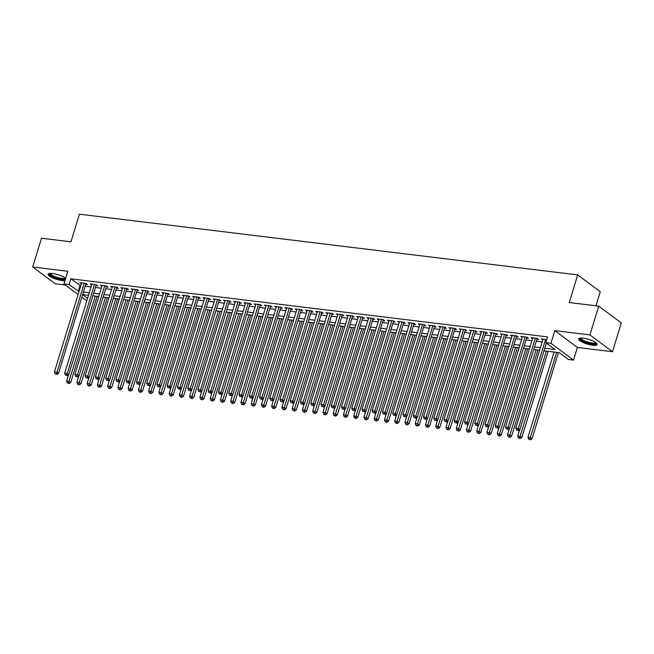 <?xml version="1.0" encoding="UTF-8"?>
<svg xmlns="http://www.w3.org/2000/svg" width="654" height="654" viewBox="0 0 654 654"><rect width="100%" height="100%" fill="white"/><g stroke="black" fill="none" stroke-linecap="round" stroke-linejoin="round"><path stroke-width="0.98" d="M65.67 278.293A9.704 2.444 -163 0 0 52.557 273.486A9.704 2.444 -163 0 0 48.036 274.198A9.704 2.444 -163 0 0 52.41 277.795A9.704 2.444 -163 0 0 62.081 280.574A9.704 2.444 -163 0 0 64.95 280.664M592.638 345.23A9.704 2.444 -163 0 0 597.159 344.519A9.704 2.444 -163 0 0 592.786 340.922A9.704 2.444 -163 0 0 583.123 338.143A9.704 2.444 -163 0 0 578.602 338.846A9.704 2.444 -163 0 0 582.976 342.451A9.704 2.444 -163 0 0 592.638 345.23M86.827 300.791L81.807 297.243M595.966 305.786L600.274 291.709L577.695 274.901L79.42 214.185L70.975 241.817L41.496 238.219L32.7 267.004L55.279 283.811L65.416 285.046M577.695 274.901L569.242 302.532L598.721 306.121L621.3 322.929L612.504 351.713L589.924 334.905L554.805 330.63L550.938 343.293L573.517 360.101L568.391 359.471L559.235 352.661L543.981 350.806M554.805 330.63L577.384 347.438L612.504 351.713M577.384 347.438L573.517 360.101M598.721 306.121L589.924 334.905M85.748 284.335L87.546 284.555L86.017 283.419L79.87 282.675L81.382 283.803M95.999 285.585L97.798 285.806L96.269 284.67L90.121 283.918L91.634 285.046M106.259 286.836L108.049 287.057L106.52 285.921L100.373 285.169L101.885 286.297M116.51 288.087L118.3 288.308L116.772 287.171L110.624 286.419L112.136 287.547M126.762 289.338L128.552 289.55L127.031 288.422L120.876 287.67L122.396 288.798M137.013 290.589L138.803 290.801L137.283 289.665L131.127 288.921L132.648 290.049M147.264 291.831L149.055 292.052L147.534 290.916L141.378 290.172L142.899 291.3M157.516 293.082L159.314 293.303L157.786 292.166L151.638 291.414L153.15 292.542M167.767 294.333L169.566 294.553L168.037 293.417L161.89 292.665L163.402 293.793M178.019 295.583L179.817 295.804L178.289 294.668L172.141 293.916L173.653 295.044M188.27 296.834L190.069 297.047L188.54 295.919L182.392 295.167L183.905 296.295M198.53 298.085L200.32 298.298L198.791 297.161L192.644 296.417L194.156 297.545M208.781 299.328L210.572 299.548L209.051 298.412L202.895 297.668L204.416 298.796M219.033 300.578L220.823 300.799L219.303 299.663L213.147 298.911L214.667 300.039M229.284 301.829L231.075 302.05L229.554 300.914L223.398 300.161L224.919 301.29M239.536 303.08L241.334 303.301L239.805 302.164L233.65 301.412L235.17 302.54M249.787 304.331L251.586 304.543L250.057 303.415L243.909 302.663L245.422 303.791M260.039 305.573L261.837 305.794L260.308 304.658L254.161 303.914L255.673 305.042M270.29 306.824L272.089 307.045L270.56 305.909L264.412 305.156L265.925 306.293M280.55 308.075L282.34 308.296L280.811 307.159L274.664 306.407L276.176 307.535M290.801 309.326L292.591 309.546L291.071 308.41L284.915 307.658L286.436 308.786M301.053 310.576L302.843 310.797L301.322 309.661L295.167 308.909L296.687 310.037M311.304 311.827L313.094 312.04L311.574 310.903L305.418 310.159L306.939 311.288M321.555 313.07L323.354 313.291L321.825 312.154L315.669 311.41L317.19 312.538M331.807 314.321L333.605 314.541L332.077 313.405L325.929 312.653L327.441 313.781M342.058 315.571L343.857 315.792L342.328 314.656L336.181 313.904L337.693 315.032M352.31 316.822L354.108 317.043L352.58 315.907L346.432 315.154L347.944 316.283M362.569 318.073L364.36 318.294L362.831 317.157L356.683 316.405L358.196 317.533M372.821 319.324L374.611 319.536L373.091 318.4L366.935 317.656L368.455 318.784M383.072 320.566L384.863 320.787L383.342 319.651L377.186 318.907L378.707 320.035M393.324 321.817L395.114 322.038L393.594 320.901L387.438 320.149L388.958 321.277M403.575 323.068L405.374 323.289L403.845 322.152L397.689 321.4L399.21 322.528M413.827 324.319L415.625 324.539L414.096 323.403L407.949 322.651L409.461 323.779M424.078 325.569L425.877 325.782L424.348 324.654L418.2 323.902L419.713 325.03M434.33 326.82L436.128 327.033L434.599 325.896L428.452 325.152L429.964 326.281M444.589 328.063L446.38 328.283L444.851 327.147L438.703 326.403L440.216 327.531M454.841 329.314L456.631 329.534L455.11 328.398L448.955 327.646L450.475 328.774M465.092 330.564L466.882 330.785L465.362 329.649L459.206 328.897L460.727 330.025M475.344 331.815L477.134 332.036L475.613 330.899L469.458 330.147L470.978 331.276M485.595 333.066L487.394 333.278L485.865 332.15L479.709 331.398L481.23 332.526M495.846 334.317L497.645 334.529L496.116 333.393L489.969 332.649L491.481 333.777M506.098 335.559L507.896 335.78L506.368 334.644L500.22 333.892L501.732 335.028M516.349 336.81L518.148 337.031L516.619 335.894L510.472 335.142L511.984 336.27M526.609 338.061L528.399 338.281L526.871 337.145L520.723 336.393L522.235 337.521M536.86 339.312L538.651 339.532L537.13 338.396L530.974 337.644L532.495 338.772M544.766 348.239L554.96 349.481L545.812 342.671L547.57 336.908L70.828 278.817L80.794 285.724M85.159 286.264L91.045 286.975M95.41 287.507L101.296 288.226M105.67 288.757L111.548 289.477M115.922 290.008L121.799 290.728M126.173 291.259L132.059 291.978M136.424 292.51L142.31 293.221M146.676 293.76L152.562 294.472M156.927 295.003L162.813 295.722M167.179 296.254L173.065 296.973M177.43 297.505L183.316 298.224M187.69 298.755L193.568 299.475M197.941 300.006L203.819 300.717M208.193 301.257L214.079 301.968M218.444 302.5L224.33 303.219M228.696 303.75L234.582 304.47M238.947 305.001L244.833 305.72M249.199 306.252L255.085 306.971M259.45 307.503L265.336 308.214M269.71 308.745L275.587 309.465M279.961 309.996L285.839 310.715M290.212 311.247L296.099 311.966M300.464 312.498L306.35 313.217M310.715 313.748L316.601 314.468M320.967 314.999L326.853 315.71M331.218 316.242L337.104 316.961M341.47 317.492L347.356 318.212M351.729 318.743L357.607 319.463M361.981 319.994L367.859 320.713M372.232 321.245L378.118 321.956M382.484 322.496L388.37 323.207M392.735 323.738L398.621 324.458M402.987 324.989L408.873 325.708M413.238 326.24L419.124 326.959M423.49 327.49L429.376 328.21M433.749 328.741L439.627 329.452M444.001 329.992L449.878 330.703M454.252 331.235L460.138 331.954M464.504 332.485L470.389 333.205M474.755 333.736L480.641 334.456M485.006 334.987L490.892 335.706M495.258 336.238L501.144 336.949M505.509 337.489L511.395 338.2M515.769 338.731L521.647 339.451M526.02 339.982L531.898 340.701M536.272 341.233L542.158 341.952M546.76 339.565L541.226 338.895L542.746 340.023M78.112 294.496L63.945 283.95L67.812 271.287L32.7 267.004M63.945 283.95L69.071 284.572L79.036 291.488M70.828 278.817L69.071 284.572M545.812 342.671L550.938 343.293M82.6 294.643L87.571 298.347M539.607 350.266L533.729 349.555M529.356 349.023L523.478 348.304M519.104 347.773L513.218 347.053M508.853 346.522L502.967 345.803M498.601 345.271L492.715 344.552M488.35 344.02L482.464 343.309M478.099 342.77L472.213 342.058M467.847 341.527L461.961 340.808M457.587 340.276L451.71 339.557M447.336 339.025L441.458 338.306M437.085 337.775L431.199 337.055M426.833 336.524L420.947 335.813M416.582 335.273L410.696 334.562M406.33 334.031L400.444 333.311M396.079 332.78L390.193 332.06M385.827 331.529L379.941 330.81M375.568 330.278L369.69 329.559M365.316 329.027L359.438 328.316M355.065 327.785L349.179 327.065M344.813 326.534L338.927 325.815M334.562 325.283L328.676 324.564M324.31 324.032L318.424 323.313M314.059 322.782L308.173 322.07M303.808 321.531L297.922 320.82M293.548 320.288L287.67 319.569M283.296 319.038L277.419 318.318M273.045 317.787L267.159 317.067M262.794 316.536L256.908 315.817M252.542 315.285L246.656 314.574M242.291 314.034L236.405 313.323M232.039 312.792L226.153 312.072M221.788 311.541L215.902 310.822M211.528 310.29L205.65 309.571M201.277 309.04L195.399 308.32M191.025 307.789L185.139 307.078M180.774 306.538L174.888 305.827M170.522 305.295L164.636 304.576M160.271 304.045L154.385 303.325M150.019 302.794L144.133 302.074M139.768 301.543L133.882 300.824M129.508 300.292L123.631 299.581M119.257 299.05L113.379 298.33M109.005 297.799L103.119 297.079M98.754 296.548L92.868 295.829M88.503 295.297L82.617 294.578M83.401 292.019L89.287 292.73M93.653 293.27L99.539 293.981M103.904 294.513L109.79 295.232M114.156 295.763L120.042 296.483M124.415 297.014L130.293 297.733M134.667 298.265L140.545 298.984M144.918 299.516L150.804 300.227M155.17 300.766L161.056 301.478M165.421 302.009L171.307 302.728M175.673 303.26L181.559 303.979M185.924 304.511L191.81 305.23M196.175 305.761L202.061 306.481M206.435 307.012L212.313 307.723M216.687 308.263L222.564 308.974M226.938 309.506L232.824 310.225M237.189 310.756L243.075 311.476M247.441 312.007L253.327 312.726M257.692 313.258L263.578 313.977M267.944 314.509L273.83 315.22M278.195 315.751L284.081 316.471M288.455 317.002L294.333 317.721M298.706 318.253L304.584 318.972M308.958 319.504L314.844 320.223M319.209 320.754L325.095 321.466M329.461 322.005L335.347 322.716M339.712 323.248L345.598 323.967M349.964 324.498L355.85 325.218M360.215 325.749L366.101 326.469M370.475 327L376.352 327.719M380.726 328.251L386.604 328.962M390.978 329.502L396.864 330.213M401.229 330.744L407.115 331.464M411.48 331.995L417.366 332.714M421.732 333.246L427.618 333.965M431.983 334.496L437.869 335.216M442.235 335.747L448.121 336.458M452.494 336.998L458.372 337.709M462.746 338.241L468.624 338.96M472.997 339.491L478.883 340.211M483.249 340.742L489.135 341.462M493.5 341.993L499.386 342.712M503.752 343.244L509.638 343.955M514.003 344.486L519.889 345.206M524.255 345.737L530.141 346.457M534.514 346.988L540.392 347.707M79.984 285.626L78.227 291.39M545.583 339.426L518.344 428.534L515.777 428.223L543.024 339.115M546.343 343.064L519.865 429.67L518.344 428.534L517.576 430.283L516.546 430.152L517.576 430.283M518.181 430.733L519.865 429.67M515.777 428.223L516.546 430.152M554.052 352.032L527.982 437.305L530.549 437.616L532.07 438.752L558.426 352.563M529.773 439.365L528.751 439.235L530.386 439.815L529.773 439.365L556.619 352.343M528.751 439.235L527.982 437.305M532.07 438.752L530.386 439.815M596.203 342.917A8.396 2.109 17 0 1 592.287 343.832A8.396 2.109 17 0 1 583.45 341.208A8.396 2.109 17 0 1 580.302 338.053M580.883 338.012A7.774 1.954 -163 0 0 584.57 340.881A7.774 1.954 -163 0 0 592.156 343.031A7.774 1.954 -163 0 0 595.737 342.557M578.97 338.412A9.638 2.428 -163 0 0 592.892 344.282A9.638 2.428 -163 0 0 597.102 343.963M65.531 278.751A8.396 2.109 17 0 1 53.669 276.912A8.396 2.109 17 0 1 49.737 273.397M50.317 273.364A7.774 1.954 -163 0 0 54.135 276.274A7.774 1.954 -163 0 0 65.171 277.901M48.404 273.764A9.638 2.428 -163 0 0 53.08 277.034A9.638 2.428 -163 0 0 65.236 279.708M535.332 338.175L508.084 427.283L505.526 426.972L532.773 337.865M537.138 338.404L509.613 428.419L508.084 427.283L507.316 429.032L506.294 428.901L507.316 429.032M507.929 429.482L509.613 428.419M505.526 426.972L506.294 428.901M525.08 336.924L497.833 426.04L495.274 425.721L522.513 336.614M526.887 337.153L499.362 427.176L497.833 426.04L497.065 427.781L496.043 427.659L497.065 427.781M497.678 428.231L499.362 427.176M495.274 425.721L496.043 427.659M514.829 335.674L487.582 424.789L485.023 424.479L512.262 335.363M516.627 335.903L489.11 425.926L487.582 424.789L486.813 426.531L485.791 426.408L486.813 426.531M487.426 426.988L489.11 425.926M485.023 424.479L485.791 426.408M504.577 334.423L477.33 423.539L474.771 423.228L502.01 334.112M506.376 334.652L478.859 424.675L477.33 423.539L476.562 425.28L475.54 425.157L476.562 425.28M477.175 425.738L478.859 424.675M474.771 423.228L475.54 425.157M519.636 429.817L517.731 436.054L520.29 436.373L521.818 437.51L548.166 351.312M519.521 438.115L518.499 437.992L520.134 438.564L519.521 438.115L546.368 351.092M518.499 437.992L517.731 436.054M521.818 437.51L520.134 438.564M509.384 428.566L507.479 434.812L510.038 435.123L511.567 436.259L537.915 350.062M509.27 436.864L508.248 436.741L509.883 437.322L509.27 436.864L536.116 349.841M508.248 436.741L507.479 434.812M511.567 436.259L509.883 437.322M499.133 427.315L497.228 433.561L499.787 433.872L501.316 435.008L527.664 348.811M499.018 435.613L497.996 435.49L499.631 436.071L499.018 435.613L525.857 348.59M497.996 435.49L497.228 433.561M501.316 435.008L499.631 436.071M488.881 426.065L486.968 432.31L489.535 432.621L491.064 433.757L517.412 347.568M488.767 434.362L487.745 434.24L489.38 434.82L488.767 434.362L515.605 347.348M487.745 434.24L486.968 432.31M491.064 433.757L489.38 434.82M494.326 333.18L467.079 422.288L464.512 421.977L491.759 332.861M496.124 333.401L468.607 423.424L467.079 422.288L466.31 424.029L465.28 423.906L466.31 424.029M466.923 424.487L468.607 423.424M464.512 421.977L465.28 423.906M478.63 424.814L476.717 431.06L479.284 431.37L480.813 432.507L507.161 346.318M478.515 433.12L477.485 432.989L479.129 433.569L478.515 433.12L505.354 346.097M477.485 432.989L476.717 431.06M480.813 432.507L479.129 433.569M484.066 331.93L456.827 421.037L454.26 420.726L481.507 331.619M485.873 332.15L458.348 422.173L456.827 421.037L456.059 422.786L455.029 422.656L456.059 422.786M456.664 423.236L458.348 422.173M454.26 420.726L455.029 422.656M468.378 423.571L466.466 429.809L469.032 430.119L470.553 431.256L496.909 345.067M468.264 431.869L467.234 431.738L468.869 432.319L468.264 431.869L495.103 344.846M467.234 431.738L466.466 429.809M470.553 431.256L468.869 432.319M473.815 330.679L446.576 419.794L444.009 419.476L471.256 330.368M475.621 330.908L448.096 420.923L446.576 419.794L445.807 421.536L444.777 421.413L445.807 421.536M446.412 421.985L448.096 420.923M444.009 419.476L444.777 421.413M458.127 422.321L456.214 428.558L458.781 428.877L460.302 430.013L486.658 343.816M458.013 430.618L456.983 430.495L458.618 431.076L458.013 430.618L484.851 343.595M456.983 430.495L456.214 428.558M460.302 430.013L458.618 431.076M463.563 329.428L436.324 418.544L433.757 418.225L461.005 329.117M465.37 329.657L437.845 419.68L436.324 418.544L435.556 420.285L434.526 420.162L435.556 420.285M436.161 420.743L437.845 419.68M433.757 418.225L434.526 420.162M447.867 421.07L445.963 427.315L448.53 427.626L450.05 428.762L476.406 342.565M447.753 429.367L446.731 429.245L448.366 429.825L447.753 429.367L474.6 342.344M446.731 429.245L445.963 427.315M450.05 428.762L448.366 429.825M453.312 328.177L426.065 417.293L423.506 416.982L450.753 327.867M455.119 328.406L427.593 418.429L426.065 417.293L425.296 419.034L424.274 418.912L425.296 419.034M425.909 419.492L427.593 418.429M423.506 416.982L424.274 418.912M437.616 419.819L435.711 426.065L438.27 426.375L439.799 427.512L466.155 341.314M437.501 428.117L436.48 427.994L438.115 428.574L437.501 428.117L464.348 341.094M436.48 427.994L435.711 426.065M439.799 427.512L438.115 428.574M443.06 326.926L415.813 416.042L413.254 415.731L440.494 326.616M444.867 327.155L417.342 417.178L415.813 416.042L415.045 417.783L414.023 417.661L415.045 417.783M415.658 418.241L417.342 417.178M413.254 415.731L414.023 417.661M427.364 418.568L425.46 424.814L428.018 425.125L429.547 426.261L455.895 340.072M427.25 426.866L426.228 426.743L427.863 427.324L427.25 426.866L454.097 339.851M426.228 426.743L425.46 424.814M429.547 426.261L427.863 427.324M432.809 325.684L405.562 414.791L403.003 414.481L430.242 325.365M434.608 325.905L407.09 415.928L405.562 414.791L404.793 416.533L403.771 416.41L404.793 416.533M405.406 416.99L407.09 415.928M403.003 414.481L403.771 416.41M417.113 417.317L415.208 423.563L417.767 423.874L419.296 425.01L445.644 338.821M416.999 425.623L415.977 425.492L417.612 426.073L416.999 425.623L443.837 338.6M415.977 425.492L415.208 423.563M419.296 425.01L417.612 426.073M422.558 324.433L395.31 413.541L392.752 413.23L419.991 324.122M424.356 324.654L396.839 414.677L395.31 413.541L394.542 415.29L393.52 415.159L394.542 415.29M395.155 415.74L396.839 414.677M392.752 413.23L393.52 415.159M406.862 416.075L404.957 422.312L407.516 422.631L409.044 423.759L435.392 337.57M406.747 424.372L405.725 424.25L407.36 424.822L406.747 424.372L433.586 337.35M405.725 424.25L404.957 422.312M409.044 423.759L407.36 424.822M396.61 414.824L394.697 421.062L397.264 421.38L398.793 422.517L425.141 336.32M396.496 423.122L395.466 422.999L397.109 423.579L396.496 423.122L423.334 336.099M395.466 422.999L394.697 421.062M398.793 422.517L397.109 423.579M386.359 413.573L384.446 419.819L387.013 420.13L388.533 421.266L414.889 335.069M386.244 421.871L385.214 421.748L386.849 422.329L386.244 421.871L413.083 334.848M385.214 421.748L384.446 419.819M388.533 421.266L386.849 422.329M412.306 323.182L385.059 412.298L382.492 411.979L409.739 322.872M414.105 323.411L386.588 413.426L385.059 412.298L384.29 414.039L383.269 413.917L384.29 414.039M384.904 414.489L386.588 413.426M382.492 411.979L383.269 413.917M402.047 321.932L374.807 411.047L372.24 410.737L399.488 321.621M403.853 322.16L376.328 412.183L374.807 411.047L374.039 412.788L373.009 412.666L374.039 412.788M374.644 413.246L376.328 412.183M372.24 410.737L373.009 412.666M391.795 320.681L364.556 409.796L361.989 409.486L389.236 320.37M393.602 320.91L366.077 410.933L364.556 409.796L363.788 411.538L362.757 411.415L363.788 411.538M364.392 411.995L366.077 410.933M361.989 409.486L362.757 411.415M376.107 412.322L374.194 418.568L376.761 418.879L378.282 420.015L404.638 333.818M375.993 420.62L374.963 420.497L376.598 421.078L375.993 420.62L402.831 333.605M374.963 420.497L374.194 418.568M378.282 420.015L376.598 421.078M381.544 319.438L354.304 408.546L351.738 408.235L378.985 319.119M383.35 319.659L355.825 409.682L354.304 408.546L353.536 410.287L352.506 410.164L353.536 410.287M354.141 410.745L355.825 409.682M351.738 408.235L352.506 410.164M365.848 411.072L363.943 417.317L366.51 417.628L368.03 418.764L394.387 332.575M365.733 419.377L364.711 419.247L366.346 419.827L365.733 419.377L392.58 332.355M364.711 419.247L363.943 417.317M368.03 418.764L366.346 419.827M371.292 318.187L344.045 407.295L341.486 406.984L368.733 317.869M373.099 318.408L345.574 408.431L344.045 407.295L343.276 409.044L342.255 408.913L343.276 409.044M343.89 409.494L345.574 408.431M341.486 406.984L342.255 408.913M355.596 409.829L353.691 416.067L356.25 416.377L357.779 417.514L384.135 331.325M355.482 418.127L354.46 417.996L356.095 418.576L355.482 418.127L382.328 331.104M354.46 417.996L353.691 416.067M357.779 417.514L356.095 418.576M361.041 316.937L333.793 406.044L331.235 405.733L358.474 316.626M362.847 317.157L335.322 407.18L333.793 406.044L333.025 407.794L332.003 407.663L333.025 407.794M333.638 408.243L335.322 407.18M331.235 405.733L332.003 407.663M345.345 408.578L343.44 414.816L345.999 415.135L347.527 416.263L373.875 330.074M345.23 416.876L344.208 416.753L345.843 417.326L345.23 416.876L372.077 329.853M344.208 416.753L343.44 414.816M347.527 416.263L345.843 417.326M350.789 315.686L323.542 404.801L320.983 404.483L348.222 315.375M352.588 315.915L325.071 405.93L323.542 404.801L322.774 406.543L321.752 406.42L322.774 406.543M323.387 406.992L325.071 405.93M320.983 404.483L321.752 406.42M335.093 407.328L333.188 413.573L335.747 413.884L337.276 415.02L363.624 328.823M334.979 415.625L333.957 415.503L335.592 416.083L334.979 415.625L361.817 328.602M333.957 415.503L333.188 413.573M337.276 415.02L335.592 416.083M340.538 314.435L313.291 403.551L310.732 403.24L337.971 314.124M342.336 314.664L314.819 404.687L313.291 403.551L312.522 405.292L311.5 405.169L312.522 405.292M313.135 405.75L314.819 404.687M310.732 403.24L311.5 405.169M324.842 406.077L322.937 412.322L325.496 412.633L327.025 413.769L353.373 327.572M324.727 414.374L323.705 414.252L325.34 414.832L324.727 414.374L351.566 327.352M323.705 414.252L322.937 412.322M327.025 413.769L325.34 414.832M330.286 313.184L303.039 402.3L300.472 401.989L327.719 312.874M332.085 313.413L304.568 403.436L303.039 402.3L302.271 404.041L301.249 403.919L302.271 404.041M302.884 404.499L304.568 403.436M300.472 401.989L301.249 403.919M314.59 404.826L312.677 411.072L315.244 411.382L316.773 412.519L343.121 326.321M314.476 413.124L313.446 413.001L315.089 413.581L314.476 413.124L341.314 326.109M313.446 413.001L312.677 411.072M316.773 412.519L315.089 413.581M320.027 311.942L292.788 401.049L290.221 400.738L317.468 311.623M321.833 312.162L294.308 402.185L292.788 401.049L292.019 402.79L290.989 402.668L292.019 402.79M292.624 403.248L294.308 402.185M290.221 400.738L290.989 402.668M304.339 403.575L302.426 409.821L304.993 410.132L306.513 411.268L332.87 325.079M304.224 411.881L303.194 411.75L304.829 412.331L304.224 411.881L331.063 324.858M303.194 411.75L302.426 409.821M306.513 411.268L304.829 412.331M309.775 310.691L282.536 399.798L279.969 399.488L307.216 310.38M311.582 310.912L284.057 400.935L282.536 399.798L281.768 401.548L280.738 401.417L281.768 401.548M282.373 401.997L284.057 400.935M279.969 399.488L280.738 401.417M299.524 309.44L272.285 398.548L269.718 398.237L296.965 309.129M301.331 309.669L273.805 399.684L272.285 398.548L271.516 400.297L270.486 400.166L271.516 400.297M272.121 400.747L273.805 399.684M269.718 398.237L270.486 400.166M289.272 308.189L262.025 397.305L259.466 396.986L286.714 307.879M291.079 308.418L263.554 398.441L262.025 397.305L261.257 399.046L260.235 398.924L261.257 399.046M261.87 399.496L263.554 398.441M259.466 396.986L260.235 398.924M294.087 402.333L292.174 408.57L294.741 408.881L296.262 410.017L322.618 323.828M293.973 410.63L292.943 410.499L294.578 411.08L293.973 410.63L320.812 323.607M292.943 410.499L292.174 408.57M296.262 410.017L294.578 411.08M283.836 401.082L281.923 407.319L284.49 407.638L286.011 408.775L312.367 322.577M283.722 409.379L282.692 409.257L284.327 409.829L283.722 409.379L310.56 322.357M282.692 409.257L281.923 407.319M286.011 408.775L284.327 409.829M273.576 399.831L271.672 406.077L274.23 406.387L275.759 407.524L302.115 321.327M273.462 408.129L272.44 408.006L274.075 408.587L273.462 408.129L300.309 321.106M272.44 408.006L271.672 406.077M275.759 407.524L274.075 408.587M279.021 306.939L251.774 396.054L249.215 395.744L276.454 306.628M280.828 307.167L253.302 397.191L251.774 396.054L251.005 397.796L249.983 397.673L251.005 397.796M251.618 398.253L253.302 397.191M249.215 395.744L249.983 397.673M263.325 398.58L261.42 404.826L263.979 405.137L265.508 406.273L291.856 320.076M263.21 406.878L262.189 406.755L263.824 407.336L263.21 406.878L290.057 319.855M262.189 406.755L261.42 404.826M265.508 406.273L263.824 407.336M268.769 305.688L241.522 394.803L238.963 394.493L266.203 305.377M270.576 305.917L243.051 395.94L241.522 394.803L240.754 396.545L239.732 396.422L240.754 396.545M241.367 397.003L243.051 395.94M238.963 394.493L239.732 396.422M253.073 397.33L251.169 403.575L253.727 403.886L255.256 405.022L281.604 318.833M252.959 405.627L251.937 405.505L253.572 406.085L252.959 405.627L279.798 318.612M251.937 405.505L251.169 403.575M255.256 405.022L253.572 406.085M258.518 304.445L231.271 393.553L228.712 393.242L255.951 304.126M260.317 304.666L232.799 394.689L231.271 393.553L230.502 395.294L229.48 395.171L230.502 395.294M231.115 395.752L232.799 394.689M228.712 393.242L229.48 395.171M242.822 396.079L240.917 402.324L243.476 402.635L245.005 403.771L271.353 317.582M242.708 404.385L241.686 404.254L243.321 404.834L242.708 404.385L269.546 317.362M241.686 404.254L240.917 402.324M245.005 403.771L243.321 404.834M248.267 303.194L221.019 392.302L218.452 391.991L245.7 302.884M250.065 303.415L222.548 393.438L221.019 392.302L220.251 394.051L219.229 393.921L220.251 394.051M220.864 394.501L222.548 393.438M218.452 391.991L219.229 393.921M232.571 394.836L230.658 401.074L233.225 401.384L234.753 402.521L261.101 316.332M232.456 403.134L231.426 403.003L233.069 403.583L232.456 403.134L259.295 316.111M231.426 403.003L230.658 401.074M234.753 402.521L233.069 403.583M238.007 301.944L210.768 391.051L208.201 390.74L235.448 301.633M239.814 302.173L212.288 392.187L210.768 391.051L209.999 392.801L208.969 392.67L209.999 392.801M210.604 393.25L212.288 392.187M208.201 390.74L208.969 392.67M227.756 300.693L200.516 389.809L197.949 389.49L225.197 300.382M229.562 300.922L202.037 390.945L200.516 389.809L199.748 391.55L198.718 391.427L199.748 391.55M200.353 392.008L202.037 390.945M197.949 389.49L198.718 391.427M217.504 299.442L190.265 388.558L187.698 388.247L214.945 299.131M219.311 299.671L191.785 389.694L190.265 388.558L189.496 390.299L188.466 390.176L189.496 390.299M190.101 390.757L191.785 389.694M187.698 388.247L188.466 390.176M222.319 393.585L220.406 399.823L222.973 400.142L224.494 401.278L250.85 315.081M222.205 401.883L221.175 401.76L222.81 402.333L222.205 401.883L249.043 314.86M221.175 401.76L220.406 399.823M224.494 401.278L222.81 402.333M212.068 392.335L210.155 398.58L212.722 398.891L214.242 400.027L240.598 313.83M211.953 400.632L210.923 400.51L212.558 401.09L211.953 400.632L238.792 313.609M210.923 400.51L210.155 398.58M214.242 400.027L212.558 401.09M201.816 391.084L199.903 397.33L202.47 397.64L203.991 398.776L230.347 312.579M201.702 399.381L200.672 399.259L202.307 399.839L201.702 399.381L228.54 312.359M200.672 399.259L199.903 397.33M203.991 398.776L202.307 399.839M207.253 298.191L180.005 387.307L177.447 386.996L204.694 297.881M209.059 298.42L181.534 388.443L180.005 387.307L179.237 389.048L178.215 388.926L179.237 389.048M179.85 389.506L181.534 388.443M177.447 386.996L178.215 388.926M191.557 389.833L189.652 396.079L192.211 396.389L193.739 397.526L220.096 311.337M191.442 398.131L190.42 398.008L192.055 398.588L191.442 398.131L218.289 311.116M190.42 398.008L189.652 396.079M193.739 397.526L192.055 398.588M197.001 296.949L169.754 386.056L167.195 385.746L194.434 296.63M198.808 297.169L171.283 387.193L169.754 386.056L168.985 387.797L167.964 387.675L168.985 387.797M169.599 388.255L171.283 387.193M167.195 385.746L167.964 387.675M181.305 388.582L179.4 394.828L181.959 395.139L183.488 396.275L209.836 310.086M181.191 396.888L180.169 396.757L181.804 397.338L181.191 396.888L208.037 309.865M180.169 396.757L179.4 394.828M183.488 396.275L181.804 397.338M186.75 295.698L159.502 384.805L156.944 384.495L184.183 295.387M188.556 295.919L161.031 385.942L159.502 384.805L158.734 386.555L157.712 386.424L158.734 386.555M159.347 387.005L161.031 385.942M156.944 384.495L157.712 386.424M171.054 387.34L169.149 393.577L171.708 393.896L173.236 395.024L199.584 308.835M170.939 395.637L169.917 395.515L171.552 396.087L170.939 395.637L197.778 308.614M169.917 395.515L169.149 393.577M173.236 395.024L171.552 396.087M176.498 294.447L149.251 383.563L146.692 383.244L173.931 294.137M178.297 294.676L150.78 384.691L149.251 383.563L148.483 385.304L147.461 385.181L148.483 385.304M149.096 385.754L150.78 384.691M146.692 383.244L147.461 385.181M160.802 386.089L158.897 392.326L161.456 392.645L162.985 393.782L189.333 307.584M160.688 394.387L159.666 394.264L161.301 394.844L160.688 394.387L187.526 307.364M159.666 394.264L158.897 392.326M162.985 393.782L161.301 394.844M166.247 293.196L139 382.312L136.433 381.993L163.68 292.886M168.045 293.425L140.528 383.448L139 382.312L138.231 384.053L137.209 383.931L138.231 384.053M138.844 384.511L140.528 383.448M136.433 381.993L137.209 383.931M150.551 384.838L148.638 391.084L151.205 391.394L152.734 392.531L179.082 306.334M150.436 393.136L149.406 393.013L151.049 393.594L150.436 393.136L177.275 306.113M149.406 393.013L148.638 391.084M152.734 392.531L151.049 393.594M155.995 291.946L128.748 381.061L126.181 380.751L153.428 291.635M157.794 292.174L130.269 382.198L128.748 381.061L127.98 382.803L126.95 382.68L127.98 382.803M128.585 383.26L130.269 382.198M126.181 380.751L126.95 382.68M140.299 383.587L138.386 389.833L140.953 390.144L142.474 391.28L168.83 305.083M140.185 391.885L139.155 391.762L140.79 392.343L140.185 391.885L167.023 304.87M139.155 391.762L138.386 389.833M142.474 391.28L140.79 392.343M145.736 290.703L118.497 379.811L115.93 379.5L143.177 290.384M147.542 290.924L120.017 380.947L118.497 379.811L117.728 381.552L116.698 381.429L117.728 381.552M118.333 382.01L120.017 380.947M115.93 379.5L116.698 381.429M130.048 382.337L128.135 388.582L130.702 388.893L132.222 390.029L158.579 303.84M129.933 390.634L128.903 390.512L130.538 391.092L129.933 390.634L156.772 303.619M128.903 390.512L128.135 388.582M132.222 390.029L130.538 391.092M135.484 289.452L108.245 378.56L105.678 378.249L132.925 289.133M137.291 289.673L109.766 379.696L108.245 378.56L107.477 380.309L106.447 380.178L107.477 380.309M108.082 380.759L109.766 379.696M105.678 378.249L106.447 380.178M119.796 381.094L117.883 387.332L120.45 387.642L121.971 388.778L148.327 302.589M119.682 389.392L118.652 389.261L120.287 389.841L119.682 389.392L146.521 302.369M118.652 389.261L117.883 387.332M121.971 388.778L120.287 389.841M125.233 288.201L97.994 377.309L95.427 376.998L122.674 287.891M127.04 288.422L99.514 378.445L97.994 377.309L97.217 379.058L96.195 378.928L97.217 379.058M97.83 379.508L99.514 378.445M95.427 376.998L96.195 378.928M109.537 379.843L107.632 386.081L110.191 386.4L111.72 387.528L138.076 301.339M109.422 388.141L108.4 388.018L110.035 388.59L109.422 388.141L136.269 301.118M108.4 388.018L107.632 386.081M111.72 387.528L110.035 388.59M114.981 286.951L87.734 376.066L85.175 375.748L112.414 286.64M116.788 287.18L89.263 377.195L87.734 376.066L86.966 377.808L85.944 377.685L86.966 377.808M87.579 378.257L89.263 377.195M85.175 375.748L85.944 377.685M99.285 378.592L97.381 384.838L99.939 385.149L101.468 386.285L127.816 300.088M99.171 386.89L98.149 386.767L99.784 387.348L99.171 386.89L126.018 299.867M98.149 386.767L97.381 384.838M101.468 386.285L99.784 387.348M104.73 285.7L77.483 374.816L74.924 374.505L102.163 285.389M106.537 285.929L79.011 375.952L77.483 374.816L76.714 376.557L75.692 376.434L76.714 376.557M77.327 377.015L79.011 375.952M74.924 374.505L75.692 376.434M89.034 377.342L87.129 383.587L89.688 383.898L91.217 385.034L117.565 298.837M88.919 385.639L87.898 385.517L89.533 386.097L88.919 385.639L115.758 298.616M87.898 385.517L87.129 383.587M91.217 385.034L89.533 386.097M94.478 284.449L67.231 373.565L64.672 373.254L91.912 284.138M96.277 284.678L68.76 374.701L67.231 373.565L66.463 375.306L65.441 375.183L66.463 375.306M67.076 375.764L68.76 374.701M64.672 373.254L65.441 375.183M78.782 376.091L76.878 382.337L79.436 382.647L80.965 383.784L107.313 297.586M78.668 384.388L77.646 384.266L79.281 384.846L78.668 384.388L105.507 297.374M77.646 384.266L76.878 382.337M80.965 383.784L79.281 384.846M84.227 283.207L56.98 372.314L54.413 372.003L81.66 282.888M86.026 283.427L58.508 373.45L56.98 372.314L56.211 374.055L55.189 373.933L56.211 374.055M56.824 374.513L58.508 373.45M54.413 372.003L55.189 373.933M68.531 374.84L66.618 381.086L69.185 381.396L70.714 382.533L97.062 296.344M68.417 383.146L67.395 383.015L69.03 383.596L68.417 383.146L95.255 296.123M67.395 383.015L66.618 381.086M70.714 382.533L69.03 383.596"/></g></svg>
